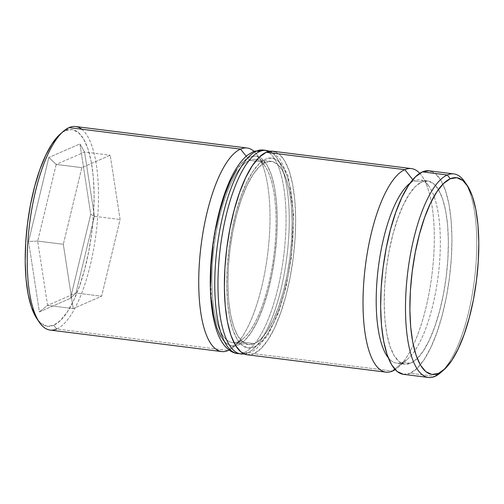 <?xml version="1.0" encoding="UTF-8"?>
<svg xmlns="http://www.w3.org/2000/svg" width="504" height="504" viewBox="0 0 504 504"><rect width="100%" height="100%" fill="white"/><g stroke="black" fill="none" stroke-linecap="round" stroke-linejoin="round"><path stroke-width="0.38" stroke-dasharray="2.52 1.89" d="M394.739 369.13L402.734 362.206A92.314 30.209 -82.9 0 1 388.212 357.664A92.314 30.209 97.1 0 0 396.805 363.17A92.314 30.209 97.1 0 0 402.734 362.206L410.747 363.208A92.314 30.209 -82.9 0 1 404.819 364.171A92.314 30.209 -82.9 0 1 385.358 277.622A92.314 30.209 -82.9 0 1 421.835 181.95L413.822 180.949L412.808 179.676L413.822 180.949A92.314 30.209 97.1 0 0 410.061 183.198A92.314 30.209 -82.9 0 1 413.822 180.949L421.835 181.95L415.561 186.379L409.317 194.128L403.339 204.889L397.858 218.245L393.089 233.692L389.208 250.639L386.366 268.424L384.678 286.373L384.206 303.786L384.968 320.002L386.927 334.398L390.02 346.412L394.122 355.597L399.074 361.589L404.687 364.159L410.747 363.208L417.022 358.772L423.266 351.03L429.244 340.269L434.719 326.907L439.494 311.459L443.375 294.519L446.21 276.734L447.899 258.785L448.371 241.372L447.615 225.156L445.649 210.76L442.562 198.74L438.461 189.561L433.509 183.569L427.896 180.999L421.835 181.95A92.314 30.209 -82.9 0 1 427.764 180.98A92.314 30.209 -82.9 0 1 447.224 267.536A92.314 30.209 -82.9 0 1 410.747 363.208L402.734 362.206A92.314 30.209 97.1 0 0 439.211 266.534A92.314 30.209 97.1 0 0 419.75 179.978A92.314 30.209 97.1 0 0 413.822 180.949A92.314 30.209 -82.9 0 1 429.414 186.946A92.314 30.209 -82.9 0 1 438.247 275.329A92.314 30.209 -82.9 0 1 407.894 358.804A92.314 30.209 -82.9 0 1 402.734 362.206L394.739 369.13M228.873 349.915L238.442 341.624A92.314 30.209 -82.9 0 1 212.373 264.789A92.314 30.209 -82.9 0 1 249.53 160.367L246.236 156.246L249.53 160.367A92.314 30.209 97.1 0 0 213.053 256.038A92.314 30.209 97.1 0 0 232.514 342.594A92.314 30.209 97.1 0 0 238.442 341.624L254.47 343.634A92.314 30.209 -82.9 0 1 248.541 344.597A92.314 30.209 -82.9 0 1 229.081 258.048A92.314 30.209 -82.9 0 1 265.558 162.376L249.53 160.367L265.558 162.376L259.283 166.805L253.039 174.554L247.061 185.314L241.58 198.671L236.811 214.118L232.93 231.065L230.095 248.85L228.407 266.799L227.928 284.212L228.69 300.428L230.649 314.824L233.743 326.838L237.844 336.023L242.796 342.014L248.409 344.585L254.47 343.634L260.744 339.198L266.988 331.456L272.966 320.695L278.447 307.333L283.216 291.885L287.097 274.945L289.932 257.16L291.627 239.211L292.099 221.798L291.337 205.582L289.378 191.186L286.285 179.166L282.183 169.987L277.231 163.995L271.618 161.425L265.558 162.376A92.314 30.209 -82.9 0 1 271.486 161.406A92.314 30.209 -82.9 0 1 290.947 247.962A92.314 30.209 -82.9 0 1 254.47 343.634L238.442 341.624A92.314 30.209 97.1 0 0 274.919 245.952A92.314 30.209 97.1 0 0 255.459 159.403A92.314 30.209 97.1 0 0 249.53 160.367A92.314 30.209 -82.9 0 1 265.129 166.37A92.314 30.209 -82.9 0 1 273.956 254.753A92.314 30.209 -82.9 0 1 243.602 338.222A92.314 30.209 -82.9 0 1 238.442 341.624L228.873 349.915M60.178 134.127L65.615 130.567L69.023 127.613L65.615 130.567A99.149 32.445 97.1 0 0 60.07 134.222M36.956 318.805A99.149 32.445 97.1 0 0 53.708 325.25L56.706 329.011L228.211 350.488L56.706 329.011A102.57 33.56 97.1 0 0 97.234 222.705A102.57 33.56 97.1 0 0 75.613 126.535M50.117 330.082A102.57 33.56 97.1 0 0 56.706 329.011L53.708 325.25L47.2 326.271L41.17 323.511L37.044 318.938M247.269 354.778A102.57 33.56 97.1 0 0 253.852 353.701L392.503 371.07L253.852 353.701A102.57 33.56 97.1 0 0 294.386 247.401A102.57 33.56 97.1 0 0 272.758 151.232M403.54 374.352A102.57 33.56 97.1 0 0 410.13 373.275L434.977 376.387L410.13 373.275A102.57 33.56 97.1 0 0 450.658 266.975A102.57 33.56 97.1 0 0 429.036 170.806M65.615 130.567L72.122 129.547L78.151 132.306L83.475 138.745L87.879 148.604L91.199 161.513L93.303 176.973L94.122 194.387L93.612 213.097L91.797 232.369L88.748 251.471L84.584 269.672L79.456 286.266L73.571 300.617L67.152 312.171L60.442 320.487L53.708 325.25A99.149 32.445 97.1 0 0 93.612 213.097A99.149 32.445 97.1 0 0 65.615 130.567M70.484 298.33L90.752 214.345L79.928 143.923L48.838 157.487L28.571 241.473L39.394 311.894L70.484 298.33L39.394 311.894L28.571 241.473L37.68 241.101L47.565 305.392L73.212 308.606L63.328 244.308L37.68 241.101L63.328 244.308L81.837 167.63L110.225 155.245L120.103 219.536L101.6 296.22L73.212 308.606L47.565 305.392L75.953 293.007L101.6 296.22L75.953 293.007L94.462 216.323L120.103 219.536L94.462 216.323L84.578 152.032L110.225 155.245L84.578 152.032L56.19 164.417L81.837 167.63L56.19 164.417L37.68 241.101L47.565 305.392L39.394 311.894L47.565 305.392L75.953 293.007L70.484 298.33L75.953 293.007L94.462 216.323L90.752 214.345L70.484 298.33M440.704 372.607A102.57 33.56 97.1 0 0 474.138 282.171A102.57 33.56 97.1 0 0 465.816 183.532A102.57 33.56 -82.9 0 1 474.434 279.859A102.57 33.56 -82.9 0 1 442.329 371.089M429.049 170.806L435.418 173.678L440.924 180.338L445.479 190.537L448.913 203.893L451.093 219.883L451.937 237.901L451.414 257.254L449.536 277.194L446.38 296.957L442.071 315.781L436.773 332.949L430.681 347.791L424.04 359.749L417.104 368.355L410.13 373.275L403.395 374.333M419.769 173.332A102.57 33.56 -82.9 0 1 431.959 274.541A102.57 33.56 -82.9 0 1 395.18 369.615A102.57 33.56 97.1 0 0 398.229 367.29A102.57 33.56 97.1 0 0 431.959 274.541A102.57 33.56 97.1 0 0 422.15 176.337A102.57 33.56 97.1 0 0 419.769 173.332M272.777 151.232L279.147 154.104L284.647 160.763L289.202 170.963L292.641 184.319L294.821 200.308L295.665 218.327L295.136 237.68L293.259 257.62L290.109 277.383L285.793 296.207L280.495 313.375L274.409 328.217L267.763 340.175L260.826 348.781L253.852 353.701L247.124 354.759M253.991 151.307A102.57 33.56 -82.9 0 1 267.668 253.966A102.57 33.56 -82.9 0 1 229.093 350.072A102.57 33.56 97.1 0 0 233.944 346.714A102.57 33.56 97.1 0 0 267.668 253.966A102.57 33.56 97.1 0 0 257.859 155.761A102.57 33.56 97.1 0 0 253.991 151.307M81.736 129.2A102.57 33.56 -82.9 0 1 96.169 232.483A102.57 33.56 -82.9 0 1 56.706 329.011M73.212 308.606L63.328 244.308L81.837 167.63L110.225 155.245L120.103 219.536L101.6 296.22L73.212 308.606M37.68 241.101L28.571 241.473L48.838 157.487L56.19 164.417L37.68 241.101M56.19 164.417L48.838 157.487L79.928 143.923L84.578 152.032L56.19 164.417M84.578 152.032L79.928 143.923L90.752 214.345L94.462 216.323L84.578 152.032M220.991 337.088L226.132 343.3L231.953 345.964L238.234 344.982A95.728 31.324 97.1 0 0 276.765 236.691A95.728 31.324 97.1 0 0 249.732 157.009A95.728 31.324 97.1 0 0 211.208 265.299A95.728 31.324 97.1 0 0 238.234 344.982L244.742 340.383L251.219 332.356L257.418 321.193L263.101 307.339L268.046 291.318L272.072 273.748L275.014 255.301L276.765 236.691L277.257 218.635L276.469 201.814L274.434 186.889L271.228 174.428L266.975 164.903L261.841 158.691L256.019 156.026L249.732 157.009L243.23 161.608L236.754 169.64M254.268 346.991A95.728 31.324 -82.9 0 1 227.235 267.309A95.728 31.324 -82.9 0 1 265.766 159.018L272.047 158.035L277.868 160.7L283.009 166.912L287.261 176.431L290.462 188.893L292.496 203.824L293.284 220.639L292.793 238.701L291.041 257.311L288.099 275.757L284.08 293.328L279.128 309.349L273.445 323.203L267.246 334.36L260.77 342.392L254.268 346.991L247.981 347.974L242.159 345.309L237.025 339.098L232.772 329.572L229.566 317.111L227.531 302.186L226.743 285.365L227.235 267.309L228.986 248.699L231.928 230.252L235.954 212.682L240.899 196.661L246.582 182.807L252.781 171.643L259.258 163.617L265.766 159.018A95.728 31.324 -82.9 0 1 292.793 238.701A95.728 31.324 -82.9 0 1 254.268 346.991M237.649 353.569A102.57 33.56 97.1 0 0 244.238 352.498L247.445 352.901A102.57 33.56 -82.9 0 1 244.119 353.902M266.351 150.431A102.57 33.56 -82.9 0 1 287.973 246.601A102.57 33.56 -82.9 0 1 247.445 352.901L244.238 352.498A102.57 33.56 97.1 0 0 284.766 246.198A102.57 33.56 97.1 0 0 263.145 150.028M215.901 228.243L212.959 246.689M210.716 283.361L211.504 300.176M247.445 352.901A102.57 33.56 97.1 0 0 287.545 250.872A102.57 33.56 97.1 0 0 269.098 151.137M265.892 150.734A102.57 33.56 -82.9 0 1 284.338 250.469A102.57 33.56 -82.9 0 1 244.238 352.498M248.541 344.597L232.514 342.594M404.819 364.171L396.805 363.17M427.764 180.98L419.75 179.978M271.486 161.406L255.459 159.403M233.944 346.714L243.602 338.222M257.859 155.761L265.129 166.37M398.229 367.29L407.894 358.804M422.15 176.337L429.414 186.946M244.459 354.041L250.589 352.454L256.442 348.869L268.04 334.971L278.504 312.644L286.196 286.6L291.444 257.122L293.618 214.654L288.187 176.135L279.733 158.628L273.099 152.737L269.854 151.25"/><path stroke-width="0.76" d="M392.503 371.07L394.739 369.13L392.503 371.07A102.57 33.56 -82.9 0 1 385.913 372.141A102.57 33.56 -82.9 0 1 364.291 275.971A102.57 33.56 -82.9 0 1 404.819 169.672A102.57 33.56 97.1 0 0 363.535 285.692A102.57 33.56 97.1 0 0 392.503 371.07A102.57 33.56 97.1 0 0 395.18 369.615A102.57 33.56 -82.9 0 1 392.503 371.07M411.409 168.594A102.57 33.56 -82.9 0 1 419.769 173.332A102.57 33.56 97.1 0 0 404.819 169.672A102.57 33.56 -82.9 0 1 411.409 168.594L272.758 151.232A102.57 33.56 97.1 0 0 266.175 152.303L404.819 169.672L412.808 179.676L404.819 169.672L266.175 152.303A102.57 33.56 97.1 0 0 225.641 258.609A102.57 33.56 97.1 0 0 247.269 354.778L385.913 372.141M388.212 357.664A92.314 30.209 -82.9 0 1 378.302 267.819A92.314 30.209 -82.9 0 1 410.061 183.198A92.314 30.209 97.1 0 0 378.302 267.819A92.314 30.209 97.1 0 0 388.212 357.664M228.211 350.488L228.873 349.915L228.211 350.488A102.57 33.56 -82.9 0 1 221.621 351.565A102.57 33.56 -82.9 0 1 200 255.396A102.57 33.56 -82.9 0 1 240.528 149.096A102.57 33.56 97.1 0 0 199.244 265.117A102.57 33.56 97.1 0 0 228.211 350.488A102.57 33.56 97.1 0 0 229.093 350.072A102.57 33.56 -82.9 0 1 228.211 350.488M56.706 329.011A102.57 33.56 -82.9 0 1 39.375 322.339A102.57 33.56 -82.9 0 1 29.566 224.141A102.57 33.56 -82.9 0 1 63.296 131.393A102.57 33.56 -82.9 0 1 69.023 127.613L240.528 149.096L246.236 156.246L240.528 149.096L69.023 127.613A102.57 33.56 97.1 0 0 28.495 233.913A102.57 33.56 97.1 0 0 50.117 330.082L221.621 351.565M63.296 131.393L60.07 134.222A99.149 32.445 97.1 0 0 27.468 223.877A99.149 32.445 97.1 0 0 36.956 318.805L39.375 322.339M442.329 371.089A102.57 33.56 -82.9 0 1 434.977 376.387L438.386 373.433A99.149 32.445 -82.9 0 1 410.388 290.902A99.149 32.445 -82.9 0 1 450.293 178.75L447.294 174.989A102.57 33.56 97.1 0 0 406.01 291.016A102.57 33.56 97.1 0 0 434.977 376.387A102.57 33.56 -82.9 0 1 428.387 377.464A102.57 33.56 -82.9 0 1 406.766 281.295A102.57 33.56 -82.9 0 1 447.294 174.989L422.446 171.877A102.57 33.56 97.1 0 0 381.919 278.183A102.57 33.56 97.1 0 0 403.54 374.352L428.387 377.464M37.044 318.938L31.443 307.213L28.123 294.304L26.013 278.844L25.2 261.431L25.71 242.72L27.525 223.448L30.574 204.341L34.738 186.146L39.86 169.552L45.751 155.201L52.17 143.646L60.178 134.127M438.386 373.433L445.126 368.67L451.83 360.354L458.249 348.799L464.14 334.448L469.262 317.854L473.426 299.659L476.475 280.552L478.29 261.28L478.8 242.569L477.987 225.156L475.877 209.696L472.557 196.787L468.153 186.927L462.829 180.489L456.8 177.729L450.293 178.75L443.558 183.513L436.848 191.829L430.429 203.383L424.544 217.734L419.416 234.328L415.252 252.529L412.203 271.631L410.388 290.902L409.878 309.613L410.697 327.027L412.801 342.487L416.121 355.396L420.525 365.255L425.849 371.694L431.878 374.453L438.386 373.433L434.977 376.387A102.57 33.56 97.1 0 0 440.704 372.607L443.929 369.779A99.149 32.445 -82.9 0 1 438.386 373.433M453.884 173.918L429.036 170.806A102.57 33.56 97.1 0 0 422.446 171.877L447.294 174.989A102.57 33.56 -82.9 0 1 453.884 173.918A102.57 33.56 -82.9 0 1 465.816 183.532A102.57 33.56 97.1 0 0 464.625 181.661A102.57 33.56 97.1 0 0 447.294 174.989L450.293 178.75A99.149 32.445 -82.9 0 1 467.044 185.195A99.149 32.445 -82.9 0 1 476.532 280.123A99.149 32.445 -82.9 0 1 443.929 369.779M403.395 374.333L397.158 371.473L391.658 364.82L387.097 354.621L383.664 341.265L381.484 325.269L380.64 307.251L381.169 287.904L383.046 267.964L386.196 248.201L390.506 229.377L395.81 212.209L401.896 197.366L408.542 185.409L415.479 176.803L422.446 171.877L429.181 170.825M247.124 354.759L240.881 351.899L235.381 345.246L230.826 335.047L227.392 321.691L225.206 305.695L224.368 287.677L224.891 268.33L226.768 248.39L229.925 228.627L234.234 209.803L239.532 192.635L245.624 177.792L252.265 165.835L259.201 157.229L266.175 152.303L272.91 151.25M240.528 149.096A102.57 33.56 -82.9 0 1 247.118 148.018A102.57 33.56 -82.9 0 1 253.991 151.307A102.57 33.56 97.1 0 0 240.528 149.096M247.118 148.018L75.613 126.535A102.57 33.56 97.1 0 0 69.023 127.613A102.57 33.56 -82.9 0 1 81.736 129.2M234.902 352.863A102.57 33.56 -82.9 0 1 216.455 253.128A102.57 33.56 -82.9 0 1 256.555 151.099A6.835 6.344 -113.6 0 0 253.336 151.578A6.835 6.344 66.4 0 1 256.555 151.099A102.57 33.56 97.1 0 0 216.027 257.399A102.57 33.56 97.1 0 0 237.649 353.569C232.999 353.14 228.551 350.425 224.299 345.41C220.853 341.038 218.062 335.311 215.926 328.23C212.738 317.659 210.899 304.882 210.401 289.882C208.788 247.766 219.889 194.519 235.973 169.004C239.595 163.044 243.482 158.401 247.628 155.081L253.411 151.547L263.145 150.028A102.57 33.56 97.1 0 0 256.555 151.099L259.762 151.502A102.57 33.56 97.1 0 0 219.662 253.531A102.57 33.56 97.1 0 0 238.108 353.266M244.119 353.902A102.57 33.56 -82.9 0 1 240.855 353.972A102.57 33.56 -82.9 0 1 219.234 257.802A102.57 33.56 -82.9 0 1 259.762 151.502L256.555 151.099M259.762 151.502A102.57 33.56 -82.9 0 1 266.351 150.431L263.145 150.028M236.754 169.64L230.555 180.797L224.872 194.651L219.92 210.672L215.901 228.243M212.959 246.689L211.208 265.299L210.716 283.361M211.504 300.176L213.538 315.107L216.739 327.569L220.991 337.088M464.625 181.661L467.044 185.195M237.649 353.569L244.459 354.041M269.854 151.25L266.351 150.431"/></g></svg>
